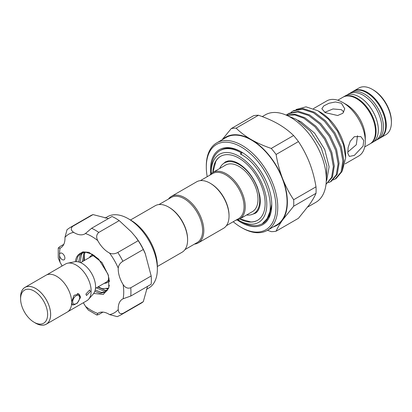 <?xml version="1.0" encoding="UTF-8"?>
<svg xmlns="http://www.w3.org/2000/svg" width="412" height="412" viewBox="0 0 412 412"><rect width="100%" height="100%" fill="white"/><g stroke="black" fill="none" stroke-linecap="round" stroke-linejoin="round"><path stroke-width="0.62" d="M376.594 139.936A26.96 15.568 -120 0 0 377.861 139.333A26.96 15.568 -120 0 0 381.991 117.724A26.96 15.568 -120 0 0 364.378 93.967A26.96 15.568 -120 0 0 350.9 92.633A26.96 15.568 -120 0 0 349.742 93.426M377.861 139.333L380.111 138.03A26.96 15.568 -120 0 0 384.247 116.426A26.96 15.568 -120 0 0 366.628 92.669A26.96 15.568 -120 0 0 353.151 91.33L350.9 92.633M370.203 143.747A26.96 15.568 -120 0 0 370.506 143.577A26.96 15.568 -120 0 0 374.637 121.973A26.96 15.568 -120 0 0 357.024 98.216A26.96 15.568 -120 0 0 343.541 96.877A26.96 15.568 -120 0 0 343.248 97.057M370.506 143.577L372.757 142.279A26.96 15.568 -120 0 0 376.887 120.675A26.96 15.568 -120 0 0 359.274 96.913A26.96 15.568 -120 0 0 345.792 95.579L343.541 96.877M77.276 293.586A6.154 3.554 -60 0 1 78.321 293.874A6.154 3.554 -60 0 1 79.598 296.692L79.598 297.732A4.882 2.817 120 0 0 76.143 295.739A4.882 2.817 120 0 0 72.692 301.718A4.882 2.817 120 0 0 76.143 303.711A4.882 2.817 120 0 0 79.598 297.732M35.612 323.126L34.108 322.261A19.107 11.031 -120 0 0 47.622 314.459A19.107 11.031 -120 0 0 34.108 291.057A19.107 11.031 -120 0 0 20.6 298.86A19.107 11.031 -120 0 0 34.108 322.261L35.612 323.126A21.228 12.257 60 0 0 50.624 314.459A21.228 12.257 60 0 0 35.612 288.457A21.228 12.257 60 0 0 20.6 297.124L20.6 298.86M34.66 322.581A21.275 12.283 -120 0 0 35.612 323.163A21.275 12.283 -120 0 0 46.247 324.213L67.264 312.08A21.275 12.283 -120 0 0 70.524 295.038A21.275 12.283 -120 0 0 56.629 276.292A21.275 12.283 -120 0 0 45.989 275.237L24.977 287.37A21.275 12.283 -120 0 0 20.6 298.221M46.247 324.213A21.275 12.283 -120 0 0 49.507 307.172A21.275 12.283 -120 0 0 35.612 288.426A21.275 12.283 -120 0 0 24.977 287.37M46.685 274.886L65.529 264.004A21.228 12.257 60 0 1 67.733 263.18L74.639 261.769A18.952 10.944 60 0 1 82.148 263.448A18.952 10.944 60 0 1 93.987 278.502A18.952 10.944 60 0 1 93.251 294.008L88.575 299.282A21.228 12.257 60 0 1 86.757 300.775L67.913 311.657M67.733 263.18A21.228 12.257 60 0 1 76.143 265.06A21.228 12.257 60 0 1 89.404 281.921A21.228 12.257 60 0 1 88.575 299.282M85.902 294.091L89.662 289.986L90.403 291.495L86.474 295.502L85.902 294.091M71.662 301.718L74.042 295.327L78.986 294.014L80.649 297.124L77.286 303.191L72.615 305.045L71.662 302.913M95.198 289.991L101.465 292.458L105.827 291.923M75.381 261.661A23.139 13.359 60 0 1 78.198 254.894L80.144 253.365L85.686 252.196L92.18 254.24L98.679 259.158L108.001 274.222L109.468 281.695M109.324 285.243L108.469 288.415L105.158 292.36L100.085 293.256L94.786 291.377M97.809 287.046L105.22 290.29L107.403 290.321M106.862 290.98L103.839 291.088L96.423 287.844M108.212 288.982L105.426 288.436M80.85 252.999L77.744 256.784L76.395 261.625M82.966 252.329L81.494 254.616L80.005 262.413M78.635 261.965L80.113 255.414L82.158 252.52M84.398 260.466L84.398 254.199A22.506 12.993 -120 0 1 85.387 252.18L85.361 252.226M84.398 254.729L83.775 260.827M82.395 261.625L83.868 253.246L84.46 252.17M61.146 258.762A3.821 2.204 -120 0 0 64.092 259.787A3.821 2.204 -120 0 0 63.216 254.194A3.821 2.204 -120 0 0 60.27 253.169A3.821 2.204 -120 0 0 59.483 254.92A3.821 2.204 -120 0 0 61.146 258.762M72.615 226.384A50.527 29.17 60 0 0 69.947 227.63L90.362 215.842A50.527 29.17 60 0 1 93.03 214.595L72.615 226.384C70.565 228.454 70.91 230.442 73.655 232.337A20.806 12.01 -120 0 0 84.887 233.877A20.806 12.01 -120 0 0 85.459 233.506L91.619 228.263L112.033 216.48A50.527 29.17 60 0 1 119.217 220.626L131.258 231.812L135.733 237.065A41.185 23.778 60 0 1 145.194 253.452L151.173 275.973A50.527 29.17 60 0 1 151.173 284.27L130.753 296.058L123.136 298.767A20.806 12.01 -120 0 0 122.534 299.076A20.806 12.01 -120 0 0 118.249 309.577C118.517 312.904 120.062 314.196 122.884 313.455A50.527 29.17 60 0 1 120.474 315.144L140.889 303.356A50.527 29.17 60 0 0 143.299 301.666L122.884 313.455M135.296 236.498L138.221 240.685A50.527 29.17 60 0 1 143.299 249.487L145.467 254.111M147.568 286.35L143.299 301.666M128.235 218.69L130.635 220.075A37.791 21.815 60 0 1 140.863 228.33A37.791 21.815 60 0 1 157.358 266.358L157.358 269.134A41.185 23.778 -120 0 0 139.38 227.687A41.185 23.778 -120 0 0 128.235 218.69A41.185 23.778 -120 0 0 107.64 216.65L105.163 218.082M146.348 289.42L148.825 287.988A41.185 23.778 -120 0 0 157.358 269.134M130.501 219.998L155.19 205.748A26.857 15.507 60 0 1 168.616 207.076L169.214 207.421A26.008 15.017 60 0 1 187.604 239.274L187.604 239.969A26.857 15.507 60 0 1 182.042 252.262L157.358 266.512M168.616 207.076A26.857 15.507 60 0 1 187.604 239.969M210.048 183.155L210.65 183.505A26.008 15.017 -120 0 1 229.036 215.352L229.036 216.048A26.857 15.507 -120 0 0 210.048 183.155A26.857 15.507 -120 0 0 196.622 181.826L171.402 196.385A26.857 15.507 -120 0 0 168.477 199.058M194.479 244.1A26.857 15.507 -120 0 0 198.254 242.9L223.474 228.341A26.857 15.507 -120 0 0 229.036 216.048M198.254 242.9A26.857 15.507 -120 0 0 203.816 230.607A26.857 15.507 -120 0 0 192.095 203.58A26.857 15.507 -120 0 0 171.402 196.385M184.967 249.595L197.23 242.513A26.008 15.017 -120 0 0 202.616 230.607A26.008 15.017 -120 0 0 191.266 204.434A26.008 15.017 -120 0 0 171.222 197.466L158.96 204.548M219.74 168.477A29.298 16.913 60 0 1 224.37 162.982A29.298 16.913 60 0 1 239.022 164.434A29.298 16.913 60 0 1 258.159 190.251A29.298 16.913 60 0 1 253.668 213.73A29.298 16.913 60 0 1 246.592 214.992M209.909 175.136A26.857 15.507 60 0 1 212.834 172.463A26.857 15.507 60 0 1 226.26 173.797A26.857 15.507 60 0 1 243.806 197.461A26.857 15.507 60 0 1 239.686 218.983A26.857 15.507 60 0 1 235.911 220.178M212.834 172.463L225.591 165.099A26.857 15.507 60 0 1 239.022 166.427A26.857 15.507 60 0 1 256.563 190.092A26.857 15.507 60 0 1 252.448 211.613L239.686 218.983M200.397 180.626L212.659 173.55A26.008 15.017 60 0 1 225.658 174.837A26.008 15.017 60 0 1 242.647 197.755A26.008 15.017 60 0 1 238.661 218.592L226.399 225.673M257.613 220.276A36.941 21.326 60 0 1 250.805 221.934L239.794 218.921M211.268 173.607A39.274 22.675 60 0 1 211.248 172.324A39.274 22.675 60 0 1 239.022 156.287A39.274 22.675 60 0 1 266.791 204.388A39.274 22.675 60 0 1 239.022 220.425L241.077 221.61A42.184 24.354 60 0 0 260.729 224.427C280.933 217.577 266.827 167.128 240.345 153.995L241.005 152.682L241.849 152.198M324.754 112.332L332.994 108.964L341.409 109.685L343.829 112.043M211.248 172.324L211.248 169.95A42.184 24.354 60 0 1 219.987 150.638L220.837 150.143A42.184 24.354 60 0 1 241.535 152.007M210.759 174.106A43.306 25.003 60 0 1 241.133 151.776A43.306 25.003 60 0 1 271.755 204.815A43.306 25.003 60 0 1 241.133 222.501A43.306 25.003 60 0 1 237.23 219.957M233.223 221.733A49.255 28.438 -120 0 0 241.133 227.352A49.255 28.438 -120 0 0 275.958 207.246A49.255 28.438 -120 0 0 241.133 146.919A49.255 28.438 -120 0 0 206.304 167.03A49.255 28.438 -120 0 0 207.215 176.686M242.035 227.872L241.133 227.352L242.035 227.872A50.527 29.17 60 0 0 267.295 230.375L276.607 224.998A50.527 29.17 60 0 0 284.347 184.514A50.527 29.17 60 0 0 251.341 139.987A50.527 29.17 60 0 0 226.08 137.484L216.769 142.861A50.527 29.17 60 0 1 242.035 145.364A50.527 29.17 60 0 1 275.041 189.886A50.527 29.17 60 0 1 267.295 230.375M353.455 91.165A26.96 15.568 60 0 1 353.748 90.985L358.852 88.039A26.96 15.568 60 0 1 372.335 89.373L373.236 89.893A25.688 14.832 60 0 1 391.4 121.355L391.4 122.395A26.96 15.568 60 0 1 385.817 134.739L380.714 137.685A26.96 15.568 60 0 1 380.41 137.85M373.236 89.893L372.335 89.373A26.96 15.568 60 0 1 391.4 122.395M353.748 90.985A26.96 15.568 60 0 1 367.231 92.319A26.96 15.568 60 0 1 384.844 116.081A26.96 15.568 60 0 1 380.714 137.685M313.475 108.598L326.84 100.883A31.842 18.386 60 0 1 342.763 102.459L346.214 104.452A26.96 15.568 60 0 1 365.279 137.474L365.279 141.46A31.842 18.386 60 0 1 358.682 156.04L345.096 163.883M337.752 100.219L342.944 97.227A26.96 15.568 60 0 1 356.421 98.561A26.96 15.568 60 0 1 374.034 122.318A26.96 15.568 60 0 1 369.904 143.922L364.718 146.919M346.214 104.452L342.763 102.459A31.842 18.386 60 0 1 365.279 141.46M354.315 136.691L350.282 141.151L348.125 147.511L347.816 153.315L349.35 156.421L354.315 155.412L363.09 146.075L363.714 140.466L360.814 136.568L354.315 136.691M325.197 112.6L337.665 115.52L342.846 113.264L344.767 108.778L341.409 103.242L335.517 101.955L328.936 103.278L323.765 105.925L321.839 108.778L325.197 112.6M262.243 116.606L265.318 114.83A50.527 29.17 60 0 1 290.584 117.332A50.527 29.17 60 0 1 323.59 161.859A50.527 29.17 60 0 1 315.844 202.344L307.666 207.066M296.146 109.463L306.003 106.837L317.884 110.751L320.454 112.239A35.643 20.579 60 0 1 345.658 155.891L345.658 157.992L342.326 170.722M317.884 110.751L328.513 119.264L337.521 131.222L343.541 144.833L345.658 157.992M290.996 112.358L292.814 111.116L302.284 109.159L313.408 112.754L324.527 121.313L334.003 133.519L340.43 147.481L342.882 161.051L341.028 172.134L335.193 179.014L333.19 179.946M335.193 179.014L336.151 178.463L341.986 171.577L343.84 160.495L341.388 146.93L334.961 132.963L325.49 120.762L314.366 112.198L303.247 108.608L293.771 110.56L292.814 111.116M286.505 115.247L294.791 114.927L303.876 118.254L314.995 126.819L324.471 139.024L330.898 152.986L333.349 166.551L331.588 177.407L326.016 184.303M326.016 184.313L332.453 177.083L334.307 166L331.856 152.43L325.428 138.468L315.958 126.263L304.834 117.703L294.987 114.253L286.211 115.118M286.227 115.113L288.045 113.867L297.521 111.915L308.639 115.504L319.764 124.069L329.234 136.269L335.662 150.236L338.113 163.801L336.259 174.884L330.429 181.769L328.426 182.696M330.424 181.769L331.387 181.213L337.222 174.328L339.076 163.25L336.625 149.68L330.197 135.718L320.721 123.512L309.603 114.948L298.479 111.358L289.008 113.31L288.045 113.867M326.659 180.595L329.116 166.814L324.744 149.515L314.552 133.091L301.017 121.808L297.974 120.366M357.513 135.744L356.287 144.777L347.723 152.121M212.937 172.407L215.831 161.36A36.941 21.326 60 0 1 220.672 156.297M212.911 172.422A36.941 21.326 60 0 1 220.549 156.364A36.941 21.326 60 0 1 239.022 158.193A36.941 21.326 60 0 1 263.155 190.746A36.941 21.326 60 0 1 257.49 220.348A36.941 21.326 60 0 1 239.769 218.937M271.75 203.981L271.42 207.916L267.115 218.648M262.583 223.412L269.288 216.326L271.755 204.465M316.004 193.316A56.681 32.728 -120 0 0 316.004 186.842L293.663 199.738A56.681 32.728 60 0 1 293.663 206.211L316.004 193.316C314.639 196.539 312.492 200.253 309.561 204.455L298.442 218.303L276.102 231.199A56.681 32.728 60 0 1 271.245 231.637L267.46 230.282M253.601 115.684L231.261 128.585A56.681 32.728 60 0 1 236.117 128.147L258.458 115.252A56.681 32.728 -120 0 0 253.601 115.684M293.586 135.533L271.245 148.428A56.681 32.728 60 0 1 276.102 154.469L298.442 141.573A56.681 32.728 -120 0 0 293.586 135.533C289.353 131.346 284.275 127.514 278.363 124.043C272.404 120.649 265.771 117.719 258.458 115.252M276.102 154.469C277.472 162.797 279.619 170.789 282.544 178.458C285.562 186.09 289.27 193.187 293.663 199.738M316.004 186.842C314.634 178.52 312.487 170.522 309.561 162.853C306.543 155.221 302.835 148.124 298.442 141.573M236.117 128.147C240.392 132.37 245.47 136.202 251.341 139.642C257.356 143.057 263.989 145.987 271.245 148.428M222.037 139.817L231.261 128.585M293.663 206.211L282.544 220.06C279.614 224.262 277.467 227.975 276.102 231.199M273.321 226.894A50.949 29.417 -120 0 0 282.544 220.06A50.949 29.417 -120 0 0 282.544 178.458A50.949 29.417 -120 0 0 251.341 139.642A50.949 29.417 -120 0 0 222.794 139.38M206.304 167.03L206.304 165.99A50.527 29.17 60 0 1 216.769 142.861M271.42 207.916L271.745 203.919M219.987 150.638A42.184 24.354 60 0 1 241.005 152.682M241.077 221.61L239.022 220.425A39.274 22.675 60 0 1 237.92 219.761M241.252 154.515L242.102 152.352M119.217 220.626L98.803 232.414C96.393 234.531 96.042 237.261 97.752 240.603A20.806 12.01 -120 0 0 109.556 253.066C112.115 254.23 114.866 254.034 117.801 252.474A50.527 29.17 60 0 1 122.884 261.275C120.067 263.041 118.517 265.323 118.249 268.119A20.806 12.01 -120 0 0 123.136 284.574C125.176 287.725 127.715 288.786 130.753 287.761A50.527 29.17 60 0 1 130.753 296.058M143.299 249.487L122.884 261.275M138.221 240.685L117.801 252.474M151.173 275.973L130.753 287.761M102.943 312.116L98.803 314.505L96.871 315.041L97.752 313.424A20.806 12.01 -120 0 1 98.324 313.053A20.806 12.01 -120 0 1 109.556 314.593A45.433 26.229 -120 0 0 118.249 309.577M93.03 214.595L108.433 218.556M63.803 244.326L59.663 246.716L58.236 248.117L60.075 248.163A20.806 12.01 -120 0 0 60.677 247.854A20.806 12.01 -120 0 0 64.962 237.358L67.038 229.664L69.947 227.63M98.391 286.706A22.506 12.993 -120 0 0 102.346 288.714L108.577 288.158M120.474 315.144L117.255 316.643L109.556 314.593M96.871 315.041L88.317 310.076L85.459 306.327A20.806 12.01 -120 0 0 83.291 302.779M62.063 266.008A20.806 12.01 -120 0 0 60.075 262.356L58.252 258.01L58.236 248.117M93.766 293.442A23.139 13.359 60 0 1 93.715 293.421L103.304 294.477L108.845 287.658L108.454 275.561L102.037 262.562L89.002 252.329L82.817 251.866L78.198 254.894M76.143 303.711L75.242 304.231A6.154 3.554 -60 0 1 72.162 304.54A6.154 3.554 -60 0 1 72.074 304.483L72.162 304.54M95.46 288.4L106.239 282.174A14.863 8.58 -120 0 0 109.02 278.085M89.435 257.562A15.707 9.069 60 0 1 93.102 254.76M94.647 255.759A14.863 8.58 -120 0 0 91.382 256.434L80.603 262.66M91.619 228.263A50.527 29.17 60 0 1 98.803 232.414M109.365 280.397A15.707 9.069 60 0 1 104.293 283.302M73.655 232.337A45.433 26.229 -120 0 0 64.962 237.358M97.752 240.603A45.433 26.229 -120 0 0 85.459 233.506M118.249 268.119A45.433 26.229 -120 0 0 109.556 253.066M123.136 298.767A45.433 26.229 -120 0 0 123.136 284.574M85.459 306.327A45.433 26.229 -120 0 0 97.752 313.424M60.075 248.163A45.433 26.229 -120 0 0 59.483 254.92A45.433 26.229 -120 0 0 60.075 262.356M347.064 94.971L348.346 94.106C352.873 91.758 357.863 92.154 363.312 95.29C371.82 100.703 377.624 108.789 380.734 119.557C382.109 124.965 382.104 129.759 380.714 133.952C379.653 137.005 377.85 139.287 375.306 140.806L373.916 141.481M287.684 115.798L296.532 119.49L310.406 131.232L321.206 147.81L326.886 166.005L326.191 182.49M252.659 214.235L255.234 213.318C257.026 212.355 258.412 210.45 259.39 207.607C260.461 204.3 260.559 200.165 259.694 195.211L257.598 187.728C253.164 176.691 246.793 168.616 238.481 163.497C234.588 161.344 231.281 160.464 228.557 160.845L225.508 161.839L223.428 163.605M78.321 293.874L77.894 293.627M253.668 213.73L257.191 211.696M224.37 162.982L227.893 160.953"/></g></svg>
